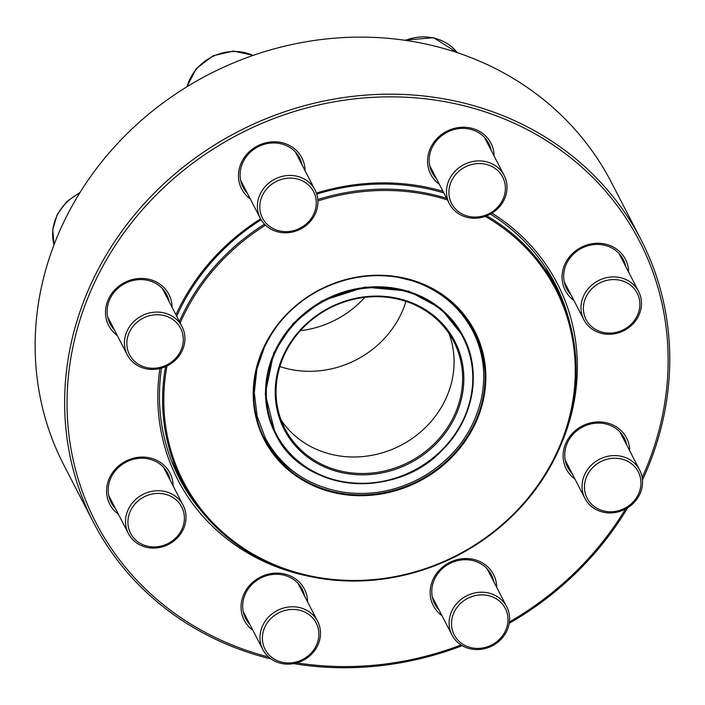 <?xml version="1.0" encoding="UTF-8"?>
<svg xmlns="http://www.w3.org/2000/svg" width="705" height="705" viewBox="0 0 705 705"><rect width="100%" height="100%" fill="white"/><g stroke="black" fill="none" stroke-linecap="round" stroke-linejoin="round"><path stroke-width="1.06" d="M640.907 239.488L611.402 182.419A308.111 280.81 152.7 0 0 329.649 38.616A308.111 280.81 152.7 0 0 57.519 236.034A308.111 280.81 152.7 0 0 63.996 465.371L93.492 522.44A308.111 280.81 -27.3 0 1 87.023 293.104A308.111 280.81 -27.3 0 1 359.145 95.677A308.111 280.81 -27.3 0 1 640.907 239.488A308.111 280.81 -27.3 0 1 642.484 479.902M627.67 507.794A308.111 280.81 -27.3 0 1 509.221 623.29M462.189 645.665A308.111 280.81 -27.3 0 1 293.641 663.616M271.187 659.025A308.111 280.81 -27.3 0 1 93.492 522.44M574.936 479.048A33.893 30.888 -27.3 0 1 565.577 443.806A33.893 30.888 -27.3 0 1 602.625 422.119A33.893 30.888 -27.3 0 1 629.68 450.751M573.861 300.383A33.893 30.888 -27.3 0 1 564.502 265.142A33.893 30.888 -27.3 0 1 601.55 243.463A33.893 30.888 -27.3 0 1 628.604 272.095M439.382 184.349A33.893 30.888 -27.3 0 1 430.024 149.107A33.893 30.888 -27.3 0 1 467.071 127.429A33.893 30.888 -27.3 0 1 494.126 156.052M250.275 198.916A33.893 30.888 -27.3 0 1 240.916 163.666A33.893 30.888 -27.3 0 1 277.964 141.987A33.893 30.888 -27.3 0 1 305.018 170.619M117.312 335.545A33.893 30.888 -27.3 0 1 107.953 300.295A33.893 30.888 -27.3 0 1 145.001 278.616A33.893 30.888 -27.3 0 1 172.055 307.248M118.387 514.201A33.893 30.888 -27.3 0 1 109.028 478.959A33.893 30.888 -27.3 0 1 146.076 457.281A33.893 30.888 -27.3 0 1 173.13 485.904M252.866 630.235A33.893 30.888 -27.3 0 1 243.507 594.994A33.893 30.888 -27.3 0 1 280.555 573.315A33.893 30.888 -27.3 0 1 307.609 601.947M441.973 615.676A33.893 30.888 -27.3 0 1 432.614 580.435A33.893 30.888 -27.3 0 1 469.662 558.748A33.893 30.888 -27.3 0 1 496.717 587.38M642.176 477.514A306.058 278.942 152.7 0 0 485.401 111.954A306.058 278.942 152.7 0 0 89.279 294.443A306.058 278.942 152.7 0 0 268.649 657.025M296.893 662.867A306.058 278.942 152.7 0 0 461.07 644.978M509.407 621.995A306.058 278.942 152.7 0 0 625.52 509.036M175.95 314.791A213.624 194.695 -27.3 0 1 260.586 218.841M316.386 193.108A213.624 194.695 -27.3 0 1 442.969 191.293M492.002 213.166A213.624 194.695 -27.3 0 1 561.057 444.485M306.913 575.853A213.624 194.695 -27.3 0 1 159.92 368.539M493.773 581.696A31.84 29.02 152.7 0 0 491.332 574.725A31.84 29.02 152.7 0 0 462.216 559.867A31.84 29.02 152.7 0 0 434.095 580.268A31.84 29.02 152.7 0 0 434.765 603.965A31.84 29.02 152.7 0 0 439.039 609.992M569.684 322.511A211.571 192.826 152.7 0 0 555.143 283.815A211.571 192.826 152.7 0 0 490.468 214.073M443.833 192.959A211.571 192.826 152.7 0 0 316.721 194.104M261.106 219.74A211.571 192.826 152.7 0 0 176.708 316.245M173.738 465.212A211.571 192.826 -27.3 0 1 172.373 463.114M546.886 269.53A211.571 192.826 -27.3 0 1 547.803 271.857M161.498 368.125A211.571 192.826 152.7 0 0 179.255 478.113A211.571 192.826 152.7 0 0 202.414 512.359M304.666 596.254A31.84 29.02 152.7 0 0 302.225 589.292A31.84 29.02 152.7 0 0 273.108 574.425A31.84 29.02 152.7 0 0 244.987 594.826A31.84 29.02 152.7 0 0 245.657 618.523A31.84 29.02 152.7 0 0 249.923 624.551M170.187 480.22A31.84 29.02 152.7 0 0 167.746 473.249A31.84 29.02 152.7 0 0 138.629 458.391A31.84 29.02 152.7 0 0 110.509 478.792A31.84 29.02 152.7 0 0 111.178 502.489A31.84 29.02 152.7 0 0 115.444 508.516M169.112 301.555A31.84 29.02 152.7 0 0 166.671 294.593A31.84 29.02 152.7 0 0 137.554 279.735A31.84 29.02 152.7 0 0 109.434 300.136A31.84 29.02 152.7 0 0 110.103 323.833A31.84 29.02 152.7 0 0 114.369 329.852M302.075 164.926A31.84 29.02 152.7 0 0 299.634 157.964A31.84 29.02 152.7 0 0 270.517 143.106A31.84 29.02 152.7 0 0 242.397 163.507A31.84 29.02 152.7 0 0 243.066 187.204A31.84 29.02 152.7 0 0 247.332 193.223M491.182 150.368A31.84 29.02 152.7 0 0 488.741 143.397A31.84 29.02 152.7 0 0 459.625 128.539A31.84 29.02 152.7 0 0 431.504 148.94A31.84 29.02 152.7 0 0 432.174 172.637A31.84 29.02 152.7 0 0 436.448 178.665M625.67 266.402A31.84 29.02 152.7 0 0 623.22 259.44A31.84 29.02 152.7 0 0 594.103 244.573A31.84 29.02 152.7 0 0 565.983 264.974A31.84 29.02 152.7 0 0 566.653 288.68A31.84 29.02 152.7 0 0 570.927 294.699M626.736 445.067A31.84 29.02 152.7 0 0 624.295 438.096A31.84 29.02 152.7 0 0 595.179 423.238A31.84 29.02 152.7 0 0 567.058 443.639A31.84 29.02 152.7 0 0 567.728 467.336A31.84 29.02 152.7 0 0 572.002 473.363M507.371 629.671A30.808 28.085 -27.3 0 1 480.158 649.411A30.808 28.085 -27.3 0 1 451.984 635.029A30.808 28.085 -27.3 0 1 451.332 612.099A30.808 28.085 -27.3 0 1 478.545 592.359A30.808 28.085 -27.3 0 1 506.719 606.732A30.808 28.085 -27.3 0 1 507.371 629.671M505.89 629.838A28.755 26.208 152.7 0 0 475.893 595.469A28.755 26.208 152.7 0 0 457.43 639.602A28.755 26.208 152.7 0 0 505.89 629.838M301.978 660.964A30.808 28.085 -27.3 0 1 262.868 649.596A30.808 28.085 -27.3 0 1 278.501 609.931A30.808 28.085 -27.3 0 1 317.611 621.299A30.808 28.085 -27.3 0 1 301.978 660.964M301.581 660.012A28.755 26.208 152.7 0 0 307.688 613.711A28.755 26.208 152.7 0 0 262.613 634.87A28.755 26.208 152.7 0 0 301.581 660.012M144.34 546.71A30.808 28.085 -27.3 0 1 128.389 533.553A30.808 28.085 -27.3 0 1 133.8 501.308A30.808 28.085 -27.3 0 1 167.182 492.108A30.808 28.085 -27.3 0 1 183.133 505.265A30.808 28.085 -27.3 0 1 177.713 537.51A30.808 28.085 -27.3 0 1 144.34 546.71M145.494 545.644A28.755 26.208 152.7 0 0 184.128 514.527A28.755 26.208 152.7 0 0 138.832 500.321A28.755 26.208 152.7 0 0 145.494 545.644M126.803 353.839A30.808 28.085 -27.3 0 1 142.366 315.514A30.808 28.085 -27.3 0 1 182.057 326.6A30.808 28.085 -27.3 0 1 182.577 327.658A30.808 28.085 -27.3 0 1 167.006 365.983A30.808 28.085 -27.3 0 1 127.314 354.897A30.808 28.085 -27.3 0 1 126.803 353.839M129.05 353.716A28.755 26.208 152.7 0 0 177.572 356.016A28.755 26.208 152.7 0 0 158.599 314.765A28.755 26.208 152.7 0 0 129.05 353.716M483.674 372.998A117.823 107.389 152.7 0 0 473.355 329.755M264.031 437.955A117.823 107.389 152.7 0 0 293.333 471.372M166.953 366.01A209.517 190.949 152.7 0 0 274.915 564.916A209.517 190.949 152.7 0 0 515.769 511.768A209.517 190.949 152.7 0 0 485.243 216.4M447.428 199.912A209.517 190.949 152.7 0 0 317.885 200.943M265.477 225.168A209.517 190.949 152.7 0 0 180.18 322.969M486.741 215.836A210.539 191.883 -27.3 0 1 556.368 288.415A210.539 191.883 -27.3 0 1 516.298 512.006A210.539 191.883 -27.3 0 1 182.304 481.771A210.539 191.883 -27.3 0 1 165.56 366.653M179.414 321.48A210.539 191.883 -27.3 0 1 264.49 224.181M317.796 199.55A210.539 191.883 -27.3 0 1 446.6 198.308M300.348 330.68A94.893 86.486 152.7 0 0 362.141 300.233A94.893 86.486 152.7 0 0 364.837 297.343M435.646 442.361A94.999 86.583 152.7 0 0 453.729 341.476A94.999 86.583 152.7 0 0 329.579 308.182A94.999 86.583 152.7 0 0 284.943 428.719A94.999 86.583 152.7 0 0 435.646 442.361M436.554 443.357A96.03 87.517 -27.3 0 1 278.572 415.509A96.03 87.517 -27.3 0 1 393.452 297.545A96.03 87.517 -27.3 0 1 436.554 443.357M259.634 195.338A30.808 28.085 -27.3 0 1 286.847 175.589A30.808 28.085 -27.3 0 1 315.02 189.971A30.808 28.085 -27.3 0 1 315.664 212.91A30.808 28.085 -27.3 0 1 288.451 232.65A30.808 28.085 -27.3 0 1 260.277 218.268A30.808 28.085 -27.3 0 1 259.634 195.338M261.89 196.669A28.755 26.208 152.7 0 0 291.879 231.037A28.755 26.208 152.7 0 0 310.341 186.904A28.755 26.208 152.7 0 0 261.89 196.669M465.027 164.045A30.808 28.085 -27.3 0 1 504.128 175.413A30.808 28.085 -27.3 0 1 488.495 215.078A30.808 28.085 -27.3 0 1 449.385 203.71A30.808 28.085 -27.3 0 1 465.027 164.045M466.19 166.495A28.755 26.208 152.7 0 0 460.083 212.795A28.755 26.208 152.7 0 0 505.168 191.637A28.755 26.208 152.7 0 0 466.19 166.495M622.656 278.299A30.808 28.085 -27.3 0 1 638.607 291.447A30.808 28.085 -27.3 0 1 633.196 323.692A30.808 28.085 -27.3 0 1 599.823 332.892A30.808 28.085 -27.3 0 1 583.872 319.744A30.808 28.085 -27.3 0 1 589.283 287.49A30.808 28.085 -27.3 0 1 622.656 278.299M622.286 280.863A28.755 26.208 152.7 0 0 583.652 311.98A28.755 26.208 152.7 0 0 628.948 326.186A28.755 26.208 152.7 0 0 622.286 280.863M640.202 471.16A30.808 28.085 -27.3 0 1 624.63 509.495A30.808 28.085 -27.3 0 1 584.938 498.4A30.808 28.085 -27.3 0 1 584.427 497.342A30.808 28.085 -27.3 0 1 599.999 459.017A30.808 28.085 -27.3 0 1 639.682 470.103A30.808 28.085 -27.3 0 1 640.202 471.16M638.73 472.791A28.755 26.208 152.7 0 0 590.2 470.491A28.755 26.208 152.7 0 0 609.173 511.742A28.755 26.208 152.7 0 0 638.73 472.791M79.542 193.267A46.213 42.124 152.7 0 0 54.021 244.785M451.658 456.267A117.823 107.389 152.7 0 0 474.077 331.138A117.823 107.389 152.7 0 0 320.096 289.843A117.823 107.389 152.7 0 0 264.736 439.347A117.823 107.389 152.7 0 0 451.658 456.267M452.205 456.866A118.44 107.953 -27.3 0 1 257.343 422.515A118.44 107.953 -27.3 0 1 399.039 277.021A118.44 107.953 -27.3 0 1 452.205 456.866M279.859 366.565A94.893 86.486 152.7 0 0 382.789 340.18A94.893 86.486 152.7 0 0 405.957 301.379M281.163 420.206A94.999 86.583 152.7 0 0 427.107 425.838A94.999 86.583 152.7 0 0 448.97 333.465M442.934 448.865A105.168 95.854 152.7 0 0 395.725 289.182A105.168 95.854 152.7 0 0 269.918 418.365A105.168 95.854 152.7 0 0 442.934 448.865M443.251 449.014A105.785 96.409 -27.3 0 1 275.435 433.822A105.785 96.409 -27.3 0 1 325.137 299.599A105.785 96.409 -27.3 0 1 463.379 336.673A105.785 96.409 -27.3 0 1 443.251 449.014M253.042 55.422A46.213 42.124 152.7 0 0 187.107 86.662M457.254 52.637A46.213 42.124 152.7 0 0 405.516 40.352M506.719 606.732L487.067 568.706M451.984 635.029L432.324 597.003M317.611 621.299L297.951 583.264M262.868 649.596L243.207 611.561M183.133 505.265L163.472 467.23M128.389 533.553L108.729 495.527M182.057 326.6L162.397 288.565M127.314 354.897L107.653 316.862M80.079 192.403L66.702 201.621L57.193 214.523L52.76 229.548L54.012 244.82M171.456 460.779L182.304 481.771M545.52 267.433L556.368 288.415M274.906 432.782L275.435 433.822C302.568 492.39 396.413 500.876 443.26 449.067C473.628 418.673 482.079 371.544 463.379 336.673L462.744 335.43M264.736 439.347C236.968 389.169 263.494 317.506 320.123 289.896C346.49 276.616 373.641 272.632 401.568 277.92C434.615 285.208 458.779 302.947 474.077 331.138M463.211 336.347L440.881 308.526L408.609 291.112L364.811 287.094L321.736 300.991L293.218 323.383L273.699 352.976L265.247 393.875L275.17 433.302M264.877 345.935L256.911 368.962L254.285 392.747L257.122 416.153L265.309 438.069C281.33 467.38 306.587 485.313 341.07 491.852C370.028 496.39 397.655 491.173 423.925 476.192C454.663 457.474 473.857 431.442 481.515 398.096C486.265 374.293 483.33 351.883 472.711 330.865C459.598 306.375 439.33 289.649 411.887 280.669L397.717 277.215M315.02 189.971L295.36 151.936M260.277 218.268L240.617 180.233M253.306 55.325L233.329 51.051L212.928 55.827L196.272 68.623L186.807 86.838M504.128 175.413L484.467 137.378M449.385 203.71L429.733 165.675M457.281 52.655L433.575 37.682L404.441 40.194M638.607 291.447L618.955 253.412M583.872 319.744L564.212 281.709M639.682 470.103L620.021 432.077M584.938 498.4L565.287 460.374"/></g></svg>
